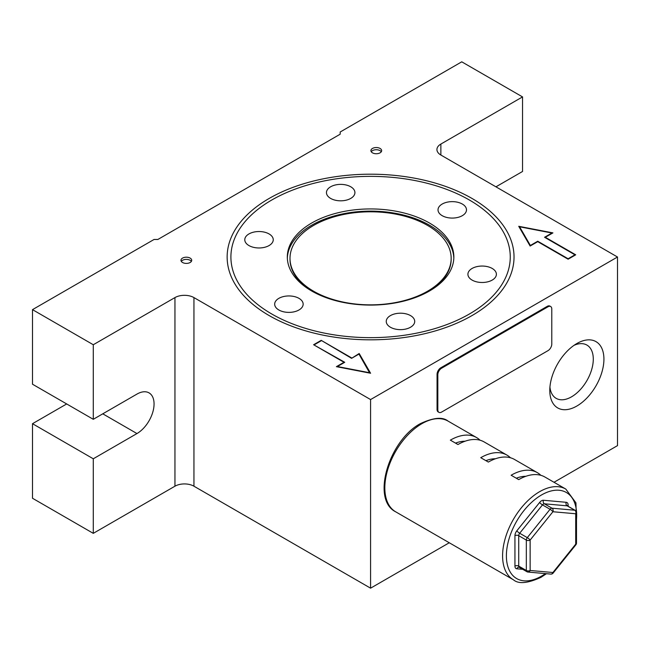 <?xml version="1.0" encoding="UTF-8"?>
<svg xmlns="http://www.w3.org/2000/svg" width="650" height="650" viewBox="0 0 650 650"><rect width="100%" height="100%" fill="white"/><g stroke="black" fill="none" stroke-linecap="round" stroke-linejoin="round"><path stroke-width="0.97" d="M269.157 315.567L269.157 315.567A143.439 82.81 180 0 1 269.157 198.453A143.439 82.81 180 0 1 472.014 198.453A143.439 82.81 180 0 1 472.014 315.567A143.439 82.81 180 0 1 269.157 315.567M380.079 148.452A5.371 3.104 0 0 0 374.229 147.778A5.371 3.104 0 0 0 370.906 150.646A5.371 3.104 0 0 0 372.483 152.839A5.371 3.104 0 0 0 378.341 153.506A5.371 3.104 0 0 0 381.656 150.646A5.371 3.104 0 0 0 380.079 148.452M381.306 151.743A5.371 3.104 0 0 0 380.079 150.646A5.371 3.104 0 0 0 371.256 151.743M190.149 258.107A5.371 3.104 0 0 0 184.291 257.433A5.371 3.104 0 0 0 180.976 260.301A5.371 3.104 0 0 0 182.553 262.494A5.371 3.104 0 0 0 188.403 263.169A5.371 3.104 0 0 0 191.718 260.301A5.371 3.104 0 0 0 190.149 258.107M191.376 261.398A5.371 3.104 0 0 0 190.149 260.301A5.371 3.104 0 0 0 181.326 261.398M576.851 343.533L576.851 343.533A38.277 22.1 -60 0 1 603.923 359.158A38.277 22.1 -60 0 1 576.851 406.039A38.277 22.1 -60 0 1 549.786 390.414A38.277 22.1 -60 0 1 576.851 343.533L576.851 343.533M549.933 387.091A30.753 17.753 120 0 0 556.156 398.352A30.753 17.753 120 0 0 571.537 396.825A30.753 17.753 120 0 0 591.63 369.728A30.753 17.753 120 0 0 586.918 345.077A30.753 17.753 120 0 0 574.048 345.321M351.593 357.898L321.197 340.348L313.601 344.736L343.996 362.286L336.399 366.665L370.581 373.246L359.19 353.511L351.593 358.337L321.197 340.348M518.733 226.306L530.132 246.041L537.729 241.662L568.116 259.204L575.713 254.816L545.326 237.274L552.923 232.887L518.733 226.306M495.942 186.826L522.535 171.478L522.535 96.907L461.752 61.823L340.194 131.999L340.194 134.192L157.861 239.468L154.058 239.468L32.5 309.644L93.283 344.736L174.947 297.586A13.431 7.751 180 0 1 193.944 297.586L193.944 486.2A13.431 7.751 0 0 0 174.947 486.2L93.283 533.349L93.283 458.786L136.963 433.558A24.172 13.959 120 0 0 152.758 412.262A24.172 13.959 120 0 0 149.053 392.884A24.172 13.959 120 0 0 136.963 394.087L93.283 419.307L93.283 344.736M449.264 542.758L370.581 588.177L370.581 399.563L193.944 297.586M370.581 399.563L617.5 257.01L440.863 155.025A13.431 7.751 180 0 1 436.93 149.549A13.431 7.751 180 0 1 440.863 144.064L440.863 155.025M522.535 96.907L440.863 144.064M32.5 309.644L32.5 384.215L93.283 419.307M66.69 403.951L32.5 423.694L32.5 498.257L93.283 533.349M32.5 423.694L93.283 458.786M554.019 482.276L617.5 445.624L617.5 257.01M370.581 588.177L193.944 486.2M545.326 237.713L545.326 237.274M551.931 233.464L551.931 233.025L519.586 226.793L530.367 245.472L537.729 241.223L568.116 258.765L574.957 254.816L544.562 237.274L551.931 233.025M519.586 227.776L519.586 226.793M530.367 245.911L530.367 245.472M537.729 241.662L537.729 241.223M568.116 259.204L568.116 258.765M574.957 255.255L574.957 254.816M359.19 354.494L359.19 353.511M343.996 362.724L343.996 362.286M369.736 373.084L358.954 354.088L351.593 358.337M314.364 345.174L344.752 362.286L337.391 366.535L369.736 372.759M321.197 340.787L314.364 344.736M271.822 314.031A139.677 80.641 0 0 0 469.349 314.031A139.677 80.641 0 0 0 469.349 199.989L470.681 200.752L469.349 199.989A139.677 80.641 0 0 0 271.814 199.989A139.677 80.641 0 0 0 271.822 314.031M410.548 315.608A14.235 8.223 0 0 0 395.029 313.828A14.235 8.223 0 0 0 386.246 321.425A14.235 8.223 0 0 0 390.414 327.234A14.235 8.223 0 0 0 405.925 329.014A14.235 8.223 0 0 0 414.716 321.425A14.235 8.223 0 0 0 410.548 315.608M492.221 268.458A14.235 8.223 0 0 0 476.702 266.679A14.235 8.223 0 0 0 467.911 274.267A14.235 8.223 0 0 0 472.087 280.085A14.235 8.223 0 0 0 487.598 281.864A14.235 8.223 0 0 0 496.389 274.267A14.235 8.223 0 0 0 492.221 268.458M462.321 204.043A14.235 8.223 0 0 0 446.81 202.264A14.235 8.223 0 0 0 438.019 209.861A14.235 8.223 0 0 0 442.187 215.67A14.235 8.223 0 0 0 457.706 217.449A14.235 8.223 0 0 0 466.489 209.861A14.235 8.223 0 0 0 462.321 204.043M298.976 298.35A14.235 8.223 0 0 0 283.465 296.571A14.235 8.223 0 0 0 274.674 304.168A14.235 8.223 0 0 0 278.842 309.977A14.235 8.223 0 0 0 294.361 311.756A14.235 8.223 0 0 0 303.152 304.168A14.235 8.223 0 0 0 298.976 298.35M269.084 233.943A14.235 8.223 0 0 0 253.573 232.156A14.235 8.223 0 0 0 244.782 239.752A14.235 8.223 0 0 0 248.95 245.562A14.235 8.223 0 0 0 264.469 247.341A14.235 8.223 0 0 0 273.252 239.752A14.235 8.223 0 0 0 269.084 233.943M350.756 186.786A14.235 8.223 0 0 0 335.246 185.006A14.235 8.223 0 0 0 326.454 192.595A14.235 8.223 0 0 0 330.623 198.412A14.235 8.223 0 0 0 346.141 200.192A14.235 8.223 0 0 0 354.924 192.595A14.235 8.223 0 0 0 350.756 186.786M429.463 223.015A83.265 48.076 0 0 0 338.715 212.599A83.265 48.076 0 0 0 287.316 257.01A83.265 48.076 0 0 0 311.707 291.005A83.265 48.076 0 0 0 402.447 301.429A83.265 48.076 0 0 0 453.854 257.01A83.265 48.076 0 0 0 429.463 223.015M453.83 258.107A83.265 48.076 0 0 0 429.463 225.209A83.265 48.076 0 0 0 339.601 214.581A83.265 48.076 0 0 0 287.341 258.107M313.601 291.224A80.584 46.524 0 0 0 401.424 301.308A80.584 46.524 0 0 0 451.165 258.326A80.584 46.524 0 0 0 427.562 225.428A80.584 46.524 0 0 0 339.747 215.345A80.584 46.524 0 0 0 290.006 258.326A80.584 46.524 0 0 0 313.601 291.224M428.496 291.549A80.584 46.524 0 0 0 451.165 259.204L451.165 258.326M290.006 258.326L290.006 259.204A80.584 46.524 0 0 0 312.666 291.549M441.618 412.067L547.983 350.659A5.371 3.104 120 0 0 551.785 344.077L551.785 308.986A5.371 3.104 120 0 0 550.672 306.532A5.371 3.104 120 0 0 547.983 306.792L441.618 368.201A5.371 3.104 120 0 0 437.824 374.782L437.824 409.874A5.371 3.104 120 0 0 438.937 412.336A5.371 3.104 120 0 0 441.618 412.067M547.983 306.792L547.227 306.353L440.863 367.762L441.618 368.201M437.824 374.782L437.06 374.343L437.06 409.435L437.824 409.874M438.937 412.336L438.173 411.897A5.371 3.104 -60 0 1 437.06 409.435M437.06 374.343A5.371 3.104 -60 0 1 440.863 367.762M547.227 306.353A5.371 3.104 -60 0 1 549.908 306.093L550.672 306.532M576.501 543.059L576.501 512.671A2.689 2.689 0 0 0 575.161 510.348A2.689 1.552 120 0 0 574.762 510.226A2.689 2.121 95.1 0 1 575.713 513.768L552.923 511.737L530.132 540.085A2.689 1.552 180 0 1 526.329 540.085L518.733 535.697L518.733 566.093L526.329 570.481L526.329 540.085A2.689 1.552 120 0 1 527.28 537.639L550.071 509.283A2.689 0.569 38.8 0 1 552.923 511.737A2.689 2.121 95.1 0 0 551.972 508.186L574.762 510.226L567.166 505.838L544.375 503.799L551.972 508.186A2.689 1.552 120 0 0 551.021 508.446A2.689 1.552 120 0 0 550.071 509.283L542.474 504.896L519.683 533.252L527.28 537.639A2.689 0.569 38.8 0 1 530.132 540.085L530.132 570.481L552.923 572.512A2.689 2.121 95.1 0 1 550.786 574.088A2.689 2.689 0 0 0 553.117 573.097L575.908 544.749A2.689 2.689 0 0 0 576.501 543.059A2.689 1.552 180 0 1 575.713 544.156A2.689 0.569 38.8 0 1 575.908 544.749M565.817 489.084L544.919 477.027A52.382 30.241 120 0 0 518.733 479.619L511.136 475.231A52.382 30.241 120 0 1 537.322 472.639L514.532 459.477A52.382 30.241 120 0 0 488.345 462.069L480.748 457.689A52.382 30.241 120 0 1 506.935 455.089L484.144 441.935A52.382 30.241 120 0 0 457.957 444.527L450.361 440.139A52.382 30.241 120 0 1 476.548 437.548L448.053 421.094A52.382 30.241 120 0 0 421.866 423.694A52.382 30.241 120 0 0 387.652 469.844A52.382 30.241 120 0 0 395.679 511.818L513.435 579.808A52.382 30.241 -60 0 1 505.407 537.834A52.382 30.241 -60 0 1 539.63 491.676A52.382 30.241 -60 0 1 565.817 489.084L575.941 502.864L576.501 524.322M540.849 475.312A52.382 30.241 120 0 0 537.322 472.639M510.461 457.762A52.382 30.241 120 0 0 506.935 455.089M480.066 440.221A52.382 30.241 120 0 0 476.548 437.548M522.754 569.319L516.831 568.791A5.371 3.104 120 0 1 514.938 566.093A2.689 1.552 0 0 1 518.733 566.093A2.689 1.552 -60 0 0 519.293 567.32L526.89 571.707A2.689 1.552 120 0 1 526.329 570.481A2.689 1.552 180 0 0 530.132 570.481A2.689 2.121 95.1 0 1 527.995 572.057L550.786 574.088M576.501 512.671A2.689 1.552 180 0 1 575.713 513.768L575.713 544.156L552.923 572.512A2.689 0.569 38.8 0 1 553.117 573.097M455.52 443.121A45.663 26.366 -60 0 1 465.043 441.228M485.907 460.663A45.663 26.366 -60 0 1 495.438 458.77M516.303 478.213A45.663 26.366 -60 0 1 525.826 476.312M174.947 486.2L174.947 297.586M102.773 413.822L136.963 433.558M576.501 519.253A49.692 28.689 120 0 0 541.523 494.967A49.692 28.689 120 0 0 506.391 555.831A49.692 28.689 120 0 0 541.523 576.119A49.692 28.689 120 0 0 545.431 573.617M542.474 504.896A2.689 1.552 -60 0 1 543.424 504.059A2.689 1.552 -60 0 1 544.375 503.799A2.689 2.121 -84.9 0 1 543.424 500.256A5.371 3.104 120 0 0 539.63 502.45A2.689 0.569 -141.2 0 0 542.474 504.896M514.938 566.093L514.938 535.697A5.371 3.104 120 0 1 516.831 530.806L539.63 502.45M543.424 500.256L566.215 502.296A2.689 2.121 -84.9 0 0 567.166 505.838A2.689 1.552 -60 0 1 567.564 505.96L575.161 510.348M568.116 506.285L568.116 504.993A5.371 3.104 120 0 0 566.215 502.296M514.938 535.697A2.689 1.552 0 0 1 518.733 535.697A2.689 1.552 -60 0 1 519.683 533.252A2.689 0.569 -141.2 0 1 516.831 530.806M519.293 567.32L518.976 567.214A2.689 2.121 -84.9 0 0 516.831 568.791M568.116 504.993A2.689 1.552 0 0 0 567.377 505.814M395.679 511.818C370.858 499.549 389.123 440.042 420.526 423.556C433.574 417.527 442.756 416.707 448.053 421.094M546.455 573.706L540.971 577.346C527.719 583.383 518.546 584.204 513.435 579.808M526.89 571.707A2.689 2.689 0 0 0 527.995 572.057"/></g></svg>
